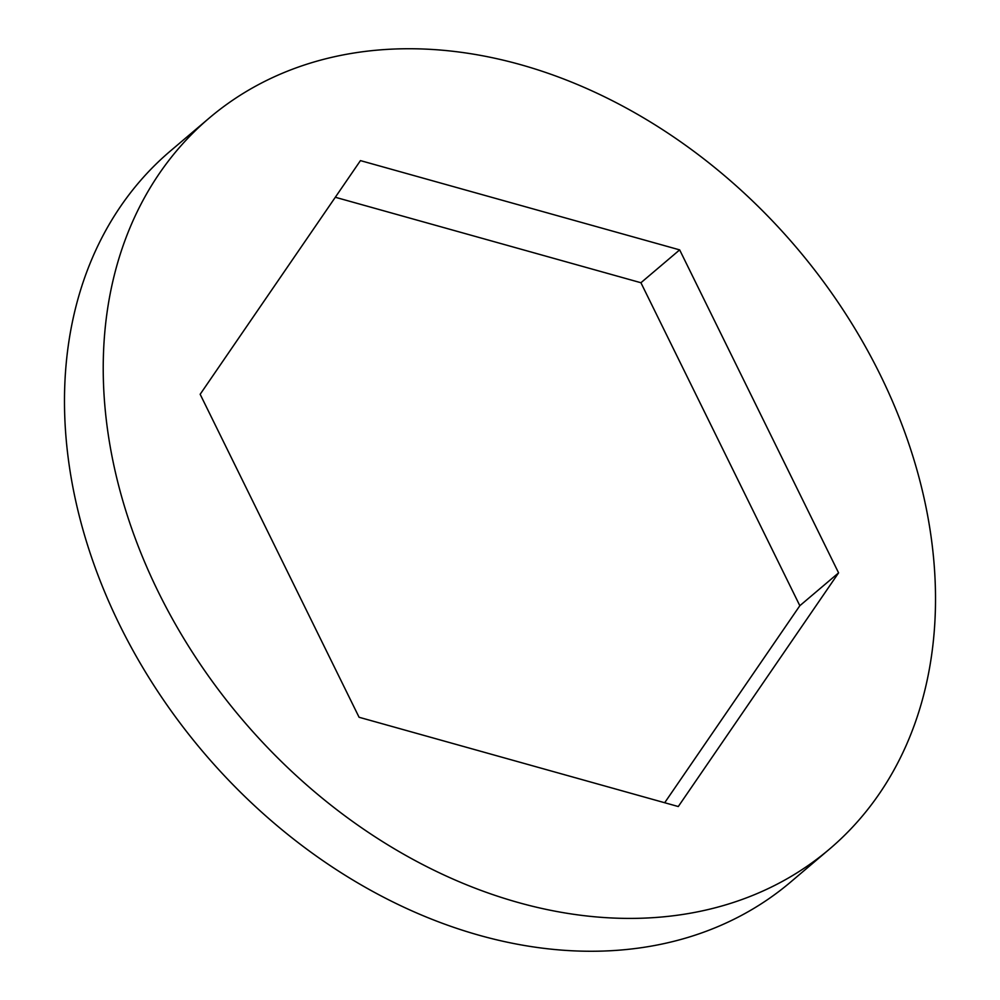 <?xml version="1.0" encoding="UTF-8"?>
<svg xmlns="http://www.w3.org/2000/svg" width="1000" height="1000" viewBox="0 0 1000 1000"><rect width="100%" height="100%" fill="white"/><g stroke="black" fill="none" stroke-linecap="round" stroke-linejoin="round"><path stroke-width="1.5" d="M829.388 849.188L790.65 882.038A479.363 363.963 -130.3 0 1 687.8 937.463A479.363 363.963 -130.3 0 1 157.262 690.675A479.363 363.963 -130.3 0 1 170.613 150.812L209.35 117.963A479.363 363.963 -130.3 0 1 312.2 62.538A479.363 363.963 -130.3 0 1 842.738 309.325A479.363 363.963 -130.3 0 1 829.388 849.188A479.363 363.963 -130.3 0 1 726.55 904.613A479.363 363.963 -130.3 0 1 196 657.825A479.363 363.963 -130.3 0 1 209.35 117.963M335.312 197.262L640.925 282.738L799.837 605.712L664.688 802.738M679.663 249.887L838.587 572.863L678.288 806.538L359.075 717.262L200.162 394.288L360.45 160.613L679.663 249.887L640.925 282.738M799.837 605.712L838.587 572.863"/></g></svg>
